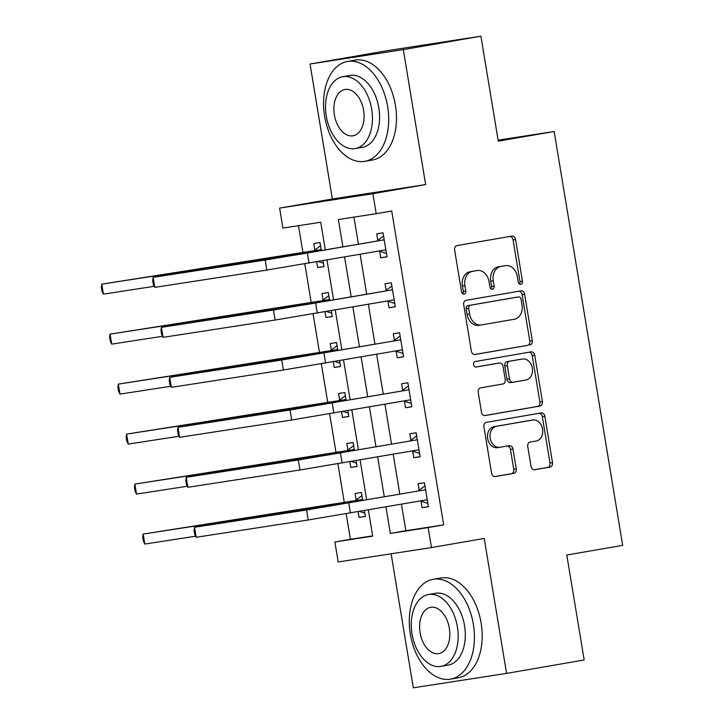 <?xml version="1.0" encoding="UTF-8"?>
<svg xmlns="http://www.w3.org/2000/svg" width="724" height="724" viewBox="0 0 724 724"><rect width="100%" height="100%" fill="white"/><g stroke="black" fill="none" stroke-linecap="round" stroke-linejoin="round"><path stroke-width="1.09" d="M520.8 284.315A2.787 2.163 81.2 0 0 522.475 281.202L515.569 239.499A3.982 3.095 81.2 0 0 511.922 236.087A3.982 3.095 81.2 0 0 511.877 236.096L457.034 245.581A3.982 3.095 81.2 0 0 454.636 250.033L461.541 291.736A2.787 2.163 81.2 0 0 464.093 294.116A2.787 2.163 81.2 0 0 464.129 294.107A2.787 2.163 81.2 0 0 465.804 290.994L464.908 285.6A12.733 9.892 81.2 0 1 472.582 271.355L477.152 270.559A12.733 9.892 81.2 0 1 477.288 270.541A12.733 9.892 81.2 0 1 488.981 281.437L489.876 286.831A2.787 2.163 81.2 0 0 492.429 289.22A2.787 2.163 81.2 0 0 492.465 289.211A2.787 2.163 81.2 0 0 494.139 286.098L493.243 280.704A12.733 9.892 81.2 0 1 500.918 266.459L505.488 265.663A12.733 9.892 81.2 0 1 505.624 265.645A12.733 9.892 81.2 0 1 517.316 276.541L518.212 281.935A2.787 2.163 81.2 0 0 520.764 284.324A2.787 2.163 81.2 0 0 520.8 284.315M519.425 283.989A2.787 2.163 81.2 0 0 519.959 281.591L513.054 239.888A3.982 3.095 81.2 0 0 509.823 236.449M462.754 293.781A2.787 2.163 81.2 0 0 463.288 291.383L462.392 285.989L464.908 285.6M491.089 288.885A2.787 2.163 81.2 0 0 491.623 286.487L490.727 281.093L493.243 280.704M531.027 466.337A3.982 3.095 81.2 0 0 534.683 469.749A3.982 3.095 81.2 0 0 534.728 469.74L550.113 467.08A3.982 3.095 81.2 0 0 552.512 462.627L544.846 416.309A3.982 3.095 81.2 0 0 541.19 412.906A3.982 3.095 81.2 0 0 541.145 412.915L486.302 422.4A3.982 3.095 81.2 0 0 483.904 426.843L491.578 473.161A3.982 3.095 81.2 0 0 495.225 476.564A3.982 3.095 81.2 0 0 495.27 476.555L513.859 473.342A3.982 3.095 81.2 0 0 516.257 468.899L512.972 449.07A3.982 3.095 81.2 0 0 509.316 445.667A3.982 3.095 81.2 0 0 509.28 445.676L500.058 447.269A10.643 8.272 81.2 0 1 499.949 447.287A10.643 8.272 81.2 0 1 490.157 438.101A10.643 8.272 81.2 0 1 496.583 426.273L532.692 420.029A10.643 8.272 81.2 0 1 532.801 420.011A10.643 8.272 81.2 0 1 542.593 429.196A10.643 8.272 81.2 0 1 536.167 441.025L530.149 442.065A3.982 3.095 81.2 0 0 527.751 446.518L531.027 466.337M401.467 504.203L405.856 530.728L443.676 524.891L428.156 527.57L431.459 547.57L338.189 561.969L334.877 541.977L372.697 536.14L368.353 509.922M480.908 36.2L403.304 49.612L310.035 64.02L387.639 50.608L480.908 36.2L498.284 141.162L554.159 131.506L622.676 545.362L566.801 555.018L584.178 659.98L506.574 673.392L484.229 538.448L431.459 547.57M310.035 64.02L332.379 198.973L425.649 184.566L403.304 49.612M425.649 184.566L372.878 193.688L376.19 213.68L338.38 219.526L342.904 246.866M443.676 524.891L391.711 211.001L376.19 213.68M529.905 345.013A3.982 3.095 81.2 0 0 532.303 340.561L524.638 294.252A3.982 3.095 81.2 0 0 520.981 290.84A3.982 3.095 81.2 0 0 520.936 290.849L466.093 300.333A3.982 3.095 81.2 0 0 463.704 304.786L471.369 351.095A3.982 3.095 81.2 0 0 475.016 354.498A3.982 3.095 81.2 0 0 475.062 354.498L527.389 345.402A3.982 3.095 81.2 0 0 529.787 340.95L522.113 294.641A3.982 3.095 81.2 0 0 518.891 291.202M534.737 355.285L542.412 401.594A3.982 3.095 81.2 0 1 540.014 406.046L485.171 415.531A3.982 3.095 81.2 0 1 485.125 415.531A3.982 3.095 81.2 0 1 481.469 412.128L478.193 392.308A3.982 3.095 81.2 0 1 480.582 387.856L502.827 384.01A3.982 3.095 81.2 0 0 505.225 379.557L503.053 366.407A3.982 3.095 81.2 0 0 499.397 363.005A3.982 3.095 81.2 0 0 499.352 363.014L476.193 367.014A2.787 2.163 81.2 0 1 476.166 367.023A2.787 2.163 81.2 0 1 473.605 364.615A2.787 2.163 81.2 0 1 475.288 361.52L531.045 351.882A3.982 3.095 81.2 0 1 531.09 351.873A3.982 3.095 81.2 0 1 534.737 355.285L532.221 355.674L539.887 401.983L542.412 401.594M391.114 553.797L413.304 687.8L506.574 673.392M353.946 217.119L358.425 244.178M360.099 254.287L366.697 294.161M368.371 304.27L374.969 344.144M376.643 354.253L383.249 394.127M384.924 404.236L391.521 444.111M393.195 454.219L399.793 494.094M379.638 251.282L380.715 257.807L387.014 256.83L383.041 232.838L376.742 233.816L377.819 240.341M387.91 301.265L388.987 307.791L395.295 306.813L391.322 282.822L385.014 283.799L386.1 290.324M396.182 351.249L397.268 357.774L403.567 356.796L399.594 332.805L393.295 333.782L394.372 340.307M404.463 401.232L405.54 407.757L411.838 406.779L407.865 382.788L401.567 383.765L402.644 390.281M412.734 451.215L413.811 457.74L420.119 456.763L416.146 432.771L409.838 433.748L410.924 440.264M421.006 501.198L422.092 507.723L428.391 506.746L424.418 482.754L418.119 483.732L419.196 490.248M298.487 225.68L302.94 252.613M304.804 263.844L311.211 302.587M313.076 313.827L319.492 352.57M321.347 363.81L327.764 402.553M329.628 413.793L336.036 452.536M337.9 463.776L344.316 502.519M346.172 513.759L350.398 539.289L372.652 535.86M321.347 250.585L320.026 242.576L313.718 243.545L314.804 250.07M316.741 261.78L317.691 267.536L323.999 266.568L323.022 260.694M329.628 300.569L328.298 292.559L321.999 293.528L323.076 300.053M325.013 311.763L325.972 317.519L332.271 316.551L331.302 310.677M337.9 350.552L336.57 342.543L330.271 343.511L331.348 350.036M333.293 361.747L334.244 367.502L340.542 366.534L339.574 360.661M346.172 400.535L344.85 392.526L338.542 393.494L339.628 400.019M341.565 411.73L342.515 417.486L348.823 416.517L347.846 410.644M354.452 450.518L353.122 442.5L346.823 443.477L347.9 450.002M349.837 461.713L350.787 467.469L357.095 466.491L356.127 460.627M362.724 500.501L361.394 492.483L355.095 493.46L356.172 499.985M358.118 511.696L359.068 517.452L365.367 516.474L364.398 510.61M554.159 131.506L498.121 140.157M350.398 539.289L334.877 541.977M325.311 249.907L320.732 222.25L282.921 228.087L279.609 208.096L372.878 193.688M332.379 198.973L279.609 208.096M385.946 506.881L390.345 533.416L428.156 527.57M344.579 256.975L351.176 296.849M352.85 306.958L359.448 346.832M361.122 356.941L367.729 396.806M369.403 406.924L376 446.789M377.675 456.898L384.272 496.773M366.679 499.813L360.081 459.948M358.407 449.83L351.81 409.965M350.135 399.856L343.529 359.982M341.855 349.873L335.257 309.999M333.583 299.89L326.986 260.016M405.856 530.728L390.345 533.416M317.691 267.536L323.972 266.45M325.972 317.519L332.253 316.433M334.244 367.502L340.524 366.416M342.515 417.486L348.796 416.4M350.787 467.469L357.077 466.383M359.068 517.452L365.349 516.366M380.715 257.807L386.996 256.721M388.987 307.791L395.277 306.704M397.268 357.774L403.549 356.688M405.54 407.757L411.82 406.671M413.811 457.74L420.092 456.654M422.092 507.723L428.373 506.637M503.243 266.016A12.733 9.892 81.2 0 0 503.108 266.034A12.733 9.892 81.2 0 0 502.963 266.052L505.488 265.663M490.727 281.093A12.733 9.892 81.2 0 1 498.393 266.848L502.963 266.052M474.908 270.912A12.733 9.892 81.2 0 0 474.772 270.93A12.733 9.892 81.2 0 0 474.627 270.948L477.152 270.559M462.392 285.989A12.733 9.892 81.2 0 1 470.057 271.744L474.627 270.948M474.591 354.525L527.389 345.402M521.09 299.302A2.787 2.163 81.2 0 0 518.529 296.921A2.787 2.163 81.2 0 0 518.502 296.921L470.356 305.247A2.787 2.163 81.2 0 0 468.681 308.361L469.623 314.053A12.733 9.892 81.2 0 0 481.315 324.949A12.733 9.892 81.2 0 0 481.451 324.931L514.357 319.239A12.733 9.892 81.2 0 0 522.031 304.994L521.09 299.302M516.04 297.302A2.787 2.163 81.2 0 0 516.004 297.311A2.787 2.163 81.2 0 0 515.977 297.311L467.84 305.637A2.787 2.163 81.2 0 0 466.156 308.75L468.681 308.361M481.179 324.967L478.926 325.32A12.733 9.892 81.2 0 1 478.79 325.338A12.733 9.892 81.2 0 1 467.098 314.442L466.156 308.75M484.7 415.558L537.489 406.436A3.982 3.095 81.2 0 0 539.887 401.983M496.917 363.394A3.982 3.095 81.2 0 0 496.872 363.394A3.982 3.095 81.2 0 0 496.827 363.403L475.804 367.041M525.905 380.019A10.643 8.272 81.2 0 0 532.33 368.19A10.643 8.272 81.2 0 0 522.547 359.004A10.643 8.272 81.2 0 0 522.429 359.023L509.714 361.222A3.982 3.095 81.2 0 0 507.316 365.674L509.488 378.824A3.982 3.095 81.2 0 0 513.144 382.227A3.982 3.095 81.2 0 0 513.189 382.218L525.905 380.019M520.14 359.376A10.643 8.272 81.2 0 0 520.022 359.394A10.643 8.272 81.2 0 0 519.913 359.412L522.429 359.023M513.099 382.236L510.664 382.607A3.982 3.095 81.2 0 1 510.628 382.616A3.982 3.095 81.2 0 1 506.972 379.213L504.791 366.063A3.982 3.095 81.2 0 1 507.189 361.611L519.913 359.412M532.221 355.674A3.982 3.095 81.2 0 0 528.991 352.235M530.393 420.382A10.643 8.272 81.2 0 0 530.285 420.4A10.643 8.272 81.2 0 0 530.167 420.418L532.692 420.029M499.831 447.305L497.542 447.658A10.643 8.272 81.2 0 1 497.424 447.676A10.643 8.272 81.2 0 1 487.641 438.491A10.643 8.272 81.2 0 1 494.067 426.662L530.167 420.418M494.8 476.591L511.334 473.731A3.982 3.095 81.2 0 0 513.732 469.288L510.456 449.459A3.982 3.095 81.2 0 0 507.225 446.029M534.258 469.776L547.597 467.469A3.982 3.095 81.2 0 0 549.987 463.016L542.321 416.698A3.982 3.095 81.2 0 0 539.099 413.268M323.438 263.201L318.216 261.527M313.972 250.703L101.776 284.152L264.251 259.065L320.27 249.726L313.972 250.703L320.542 245.717M321.103 249.092L320.27 249.726M103.432 294.152L101.994 291.256L101.324 287.256L101.776 284.152L103.432 294.152L154.266 286.297M384.127 239.363L383.295 239.997L301.075 254.097L153.135 277.364L265.192 260.061L383.295 239.997M154.791 287.365L153.343 284.469L152.683 280.469L153.135 277.364L154.791 287.365L266.848 270.061L384.951 249.997L385.937 250.314M376.987 240.974L383.566 235.979M386.462 253.472L378.878 251.038M331.71 313.184L326.488 311.51M322.243 300.686L110.057 334.135L272.523 309.048L328.542 299.709L322.243 300.686L328.814 295.7M329.375 299.075L328.542 299.709M111.713 344.135L110.265 341.239L109.605 337.239L110.057 334.135L111.713 344.135L162.538 336.28M339.99 363.167L334.769 361.493M330.515 350.669L118.329 384.118L280.803 359.032L336.823 349.692L330.515 350.669L337.094 345.674M337.656 349.058L336.823 349.692M119.985 394.118L118.537 391.222L117.876 387.222L118.329 384.118L119.985 394.118L170.81 386.263M348.262 413.151L343.04 411.476M338.787 400.653L126.6 434.101L289.075 409.015L345.095 399.675L338.787 400.653L345.366 395.657M345.927 399.042L345.095 399.675M128.257 444.093L126.809 441.206L126.148 437.206L126.6 434.101L128.257 444.093L179.081 436.246M392.399 289.347L391.566 289.98L309.347 304.08L161.416 327.348L273.464 310.044L391.566 289.98M163.063 337.348L161.624 334.452L160.963 330.452L161.416 327.348L163.063 337.348L275.12 320.044L393.223 299.98L394.209 300.297M385.268 290.948L391.838 285.962M394.734 303.447L387.159 301.021M400.671 339.33L399.838 339.963L289.5 358.688L169.688 377.331L281.736 360.027L399.838 339.963M171.344 387.331L169.896 384.435L169.235 380.435L169.688 377.331L171.344 387.331L283.392 370.027L401.494 349.954L402.49 350.28M393.539 340.932L400.11 335.945M403.006 353.43L395.431 351.004M408.951 389.313L408.119 389.946L297.772 408.671L177.959 427.314L290.016 410.01L408.119 389.946M179.615 437.314L178.167 434.418L177.507 430.418L177.959 427.314L179.615 437.314L291.672 420.011L409.766 399.938L410.761 400.254M401.811 390.915L408.39 385.928M411.286 403.413L403.702 400.987M356.534 463.134L351.312 461.459M347.067 450.636L134.881 484.084L297.347 458.998L353.366 449.658L347.067 450.636L353.638 445.64M354.199 449.025L353.366 449.658M136.537 494.076L135.089 491.18L134.429 487.189L134.881 484.084L136.537 494.076L187.362 486.229M417.223 439.296L416.391 439.93L306.053 458.654L186.24 477.297L298.288 459.993L416.391 439.93M187.887 487.297L186.448 484.401L185.787 480.401L186.24 477.297L187.887 487.297L299.944 469.994L418.047 449.921L419.033 450.238M410.092 440.898L416.662 435.911M419.558 453.396L411.974 450.971M387.639 106.546A50.662 31.883 -99.8 0 0 347.502 61.486A50.662 31.883 -99.8 0 0 324.623 116.274A50.662 31.883 -99.8 0 0 364.76 161.334A50.662 31.883 -99.8 0 0 387.639 106.546M364.76 161.334L372.516 159.995A50.662 31.883 -99.8 0 0 395.404 105.197A50.662 31.883 -99.8 0 0 355.258 60.146L347.502 61.486M342.778 76.699L349.918 75.459A36.481 22.951 80.2 0 1 378.815 107.903A36.481 22.951 80.2 0 1 362.344 147.352L355.203 148.583A36.481 22.951 -99.8 0 0 371.674 109.134A36.481 22.951 -99.8 0 0 342.778 76.699A36.481 22.951 -99.8 0 0 326.307 116.148A36.481 22.951 -99.8 0 0 355.203 148.583M334.37 114.899A23.512 14.797 -99.8 0 0 352.995 135.804A23.512 14.797 -99.8 0 0 363.611 110.383A23.512 14.797 -99.8 0 0 344.986 89.477A23.512 14.797 -99.8 0 0 334.37 114.899M473.369 624.36A50.662 31.883 -99.8 0 0 433.224 579.3A50.662 31.883 -99.8 0 0 410.345 634.088A50.662 31.883 -99.8 0 0 450.482 679.148A50.662 31.883 -99.8 0 0 473.369 624.36M450.482 679.148L458.247 677.809A50.662 31.883 -99.8 0 0 481.125 623.02A50.662 31.883 -99.8 0 0 440.988 577.96L433.224 579.3M428.499 594.513L435.64 593.282A36.481 22.951 80.2 0 1 464.546 625.726A36.481 22.951 80.2 0 1 448.066 665.175L440.925 666.406A36.481 22.951 -99.8 0 0 457.405 626.957A36.481 22.951 -99.8 0 0 428.499 594.513A36.481 22.951 -99.8 0 0 412.028 633.962A36.481 22.951 -99.8 0 0 440.925 666.406M420.092 632.722A23.512 14.797 -99.8 0 0 438.717 653.627A23.512 14.797 -99.8 0 0 449.333 628.206A23.512 14.797 -99.8 0 0 430.708 607.3A23.512 14.797 -99.8 0 0 420.092 632.722M364.815 513.117L359.593 511.443M355.339 500.619L143.153 534.068L305.628 508.981L361.638 499.641L355.339 500.619L361.919 495.623M362.48 499.008L361.638 499.641M144.809 544.059L143.361 541.163L142.7 537.172L143.153 534.068L144.809 544.059L195.634 536.212M425.495 489.279L424.662 489.913L314.325 508.637L194.512 527.28L306.56 509.977L424.662 489.913M196.168 537.28L194.72 534.384L194.059 530.384L194.512 527.28L196.168 537.28L308.216 519.977L426.318 499.904L427.314 500.221M418.363 490.881L424.934 485.894M427.83 503.379L420.255 500.954M519.959 281.591L522.475 281.202M463.288 291.383L465.804 290.994M491.623 286.487L494.139 286.098M498.393 266.848L500.918 266.459M470.057 271.744L472.582 271.355M513.054 239.888L515.569 239.499M522.113 294.641L524.638 294.252M529.787 340.95L532.303 340.561M467.84 305.637L470.356 305.247M467.098 314.442L469.623 314.053M537.489 406.436L540.014 406.046M496.827 363.403L499.352 363.014M507.189 361.611L509.714 361.222M504.791 366.063L507.316 365.674M506.972 379.213L509.488 378.824M494.067 426.662L496.583 426.273M510.456 449.459L512.972 449.07M513.732 469.288L516.257 468.899M511.334 473.731L513.859 473.342M542.321 416.698L544.846 416.309M549.987 463.016L552.512 462.627M547.597 467.469L550.113 467.08M306.433 252.124L306.605 253.138M264.251 259.065L264.414 260.043M307.374 253.119L309.03 263.12M265.192 260.061L266.848 270.061M314.714 302.107L314.877 303.121M272.523 309.048L272.686 310.026M322.985 352.081L323.157 353.104M280.803 359.032L280.957 360.009M331.257 402.064L331.429 403.087M289.075 409.015L289.238 409.992M315.655 303.103L317.311 313.103M273.464 310.044L275.12 320.044M323.927 353.086L325.583 363.086M281.736 360.027L283.392 370.027M332.198 403.069L333.854 413.06M290.016 410.01L291.672 420.011M339.538 452.048L339.701 453.07M297.347 458.998L297.51 459.975M340.479 453.052L342.135 463.043M298.288 459.993L299.944 469.994M347.81 502.031L347.982 503.053M305.628 508.981L305.781 509.949M348.751 503.035L350.407 513.026M306.56 509.977L308.216 519.977M503.108 266.034L505.624 265.645M474.772 270.93L477.288 270.541M478.79 325.338L481.315 324.949M496.872 363.394L499.397 363.005M520.022 359.394L522.547 359.004M510.628 382.616L513.144 382.227M530.285 420.4L532.801 420.011M497.424 447.676L499.949 447.287"/></g></svg>
